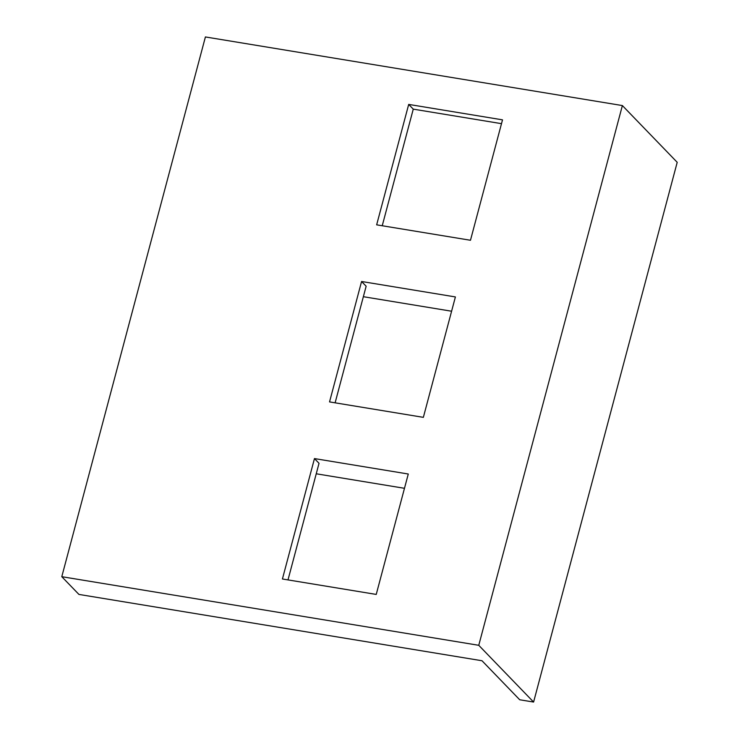 <?xml version="1.0" encoding="UTF-8"?>
<svg xmlns="http://www.w3.org/2000/svg" width="739" height="739" viewBox="0 0 739 739"><rect width="100%" height="100%" fill="white"/><g stroke="black" fill="none" stroke-linecap="round" stroke-linejoin="round"><path stroke-width="1.11" d="M519.702 699.759L482.004 660.749L78.925 594.424L61.79 576.688L478.761 645.304L533.595 702.05L519.702 699.759M316.237 473.782L404.473 488.303M61.79 576.688L205.405 36.95L622.377 105.566L677.21 162.312L533.595 702.05M622.377 105.566L478.761 645.304M363.357 296.699L451.594 311.221M314.463 458.577L408.279 474.013L376.234 594.424L282.418 578.988L314.463 458.577L319.026 463.307L287.998 579.912M408.695 104.411L502.511 119.847L470.475 240.267L376.65 224.832L408.695 104.411L413.267 109.141L501.495 123.662M361.574 281.494L455.4 296.93L423.355 417.35L329.539 401.905L361.574 281.494L366.147 286.224L335.118 402.829M382.239 225.746L413.267 109.141"/></g></svg>
